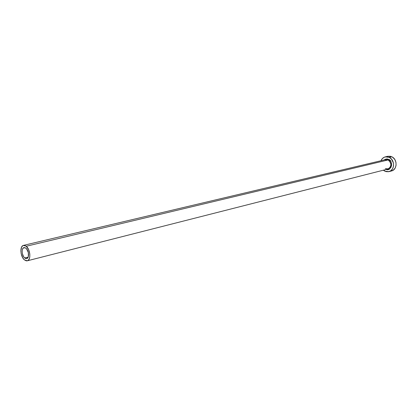 <?xml version="1.0" encoding="UTF-8"?>
<svg xmlns="http://www.w3.org/2000/svg" width="417" height="417" viewBox="0 0 417 417"><rect width="100%" height="100%" fill="white"/><g stroke="black" fill="none" stroke-linecap="round" stroke-linejoin="round"><path stroke-width="0.63" d="M24.712 257.972C21.747 255.704 21.215 248.016 24.014 247.594L25.974 248.214L26.579 248.824L28.335 252.603L28.335 256.674L27.136 258.436L25.969 258.623L24.712 257.972L23.555 256.585L22.372 253.609L22.127 251.461L22.367 249.564L23.06 248.198L24.707 247.578L25.974 248.214C28.955 250.45 29.498 258.18 26.719 258.608L24.712 257.972L28.184 257.101L24.712 257.972M385.407 168.739L387.93 169.036C391.756 166.446 391.834 163.417 388.159 159.946L388.561 159.445L386.783 158.992L385.042 159.346L384.031 160.003C385.881 158.846 387.393 158.658 388.561 159.445L388.159 159.946L385.058 159.81M385.303 168.718L388.482 168.843C391.772 166.002 391.662 163.037 388.159 159.946L26.224 246.254C30.405 249.371 31.171 260.203 27.282 260.802L24.462 259.906C20.313 256.721 19.578 245.973 23.493 245.389L26.224 246.254L388.159 159.946L385.621 159.628L23.503 245.384M388.91 171.637L391.464 170.975C397.365 169.813 397.641 159.273 391.803 156.766L389.243 157.365C395.092 159.883 394.826 170.475 388.91 171.637L384.745 171.142L383.343 170.199L385.991 171.616L388.55 171.721L390.885 170.689L392.632 168.671L393.523 165.971L393.413 163.011L391.454 159.07L389.243 157.365L391.803 156.766L387.852 156.271L385.292 156.865L389.243 157.365L386.695 156.724L384.208 157.235L382.154 158.814L381.018 160.717C381.889 158.663 383.312 157.381 385.282 156.865M388.561 159.445L390.713 161.457L391.474 163.391L391.553 165.46L390.932 167.347L389.713 168.76L388.081 169.49L386.351 169.438C391.641 171.908 393.111 159.69 388.561 159.445M391.443 170.98L393.434 170.027L395.18 168.02L396.072 165.33L395.962 162.385L394.873 159.628L392.97 157.49L390.552 156.302L387.841 156.276M26.224 246.254L24.457 245.363L22.831 245.66L21.595 247.083L20.85 250.81L21.194 253.807L22.846 257.967L24.462 259.906L26.224 260.823L27.074 260.844L27.856 260.573L29.112 259.176L29.8 256.841L29.805 253.932L28.554 249.47L26.224 246.254M387.93 169.036L27.282 260.802"/></g></svg>
